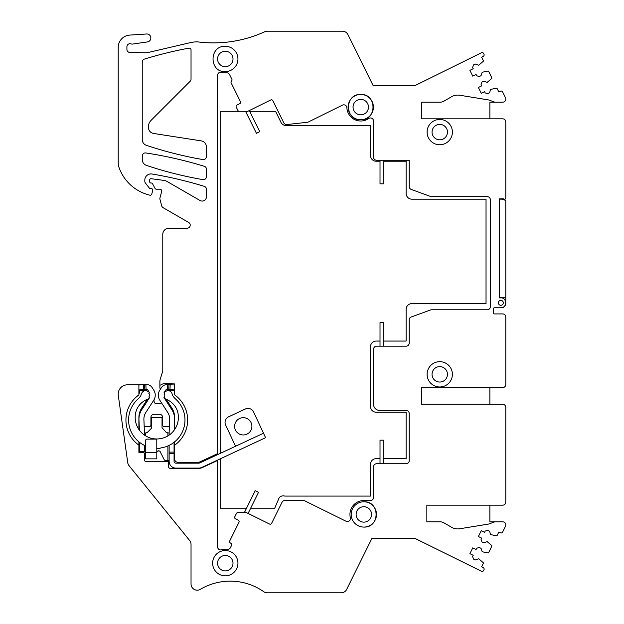 <?xml version="1.0" encoding="UTF-8"?>
<svg xmlns="http://www.w3.org/2000/svg" width="624" height="624" viewBox="0 0 624 624"><rect width="100%" height="100%" fill="white"/><g stroke="black" fill="none" stroke-linecap="round" stroke-linejoin="round"><path stroke-width="0.94" d="M494.06 307.757L493.444 308.373L494.06 307.757L502.889 307.757L505.783 304.863L505.783 297.266L499.613 297.266L499.613 297.882L500.846 297.882C507.211 297.578 507.211 308.061 500.846 307.757L494.06 307.757L493.444 308.373L493.444 313.31A0.616 0.616 0 0 0 494.06 313.927L502.694 313.927A3.089 3.089 0 0 1 505.783 317.015L505.783 384.517A3.089 3.089 0 0 1 502.694 387.598L421.668 387.598M500.846 300.355A2.465 2.465 0 0 0 498.381 302.819A2.465 2.465 0 0 0 500.846 305.292A2.465 2.465 0 0 0 503.311 302.819A2.465 2.465 0 0 0 500.846 300.355A2.465 2.465 0 0 0 498.381 302.819A2.465 2.465 0 0 0 500.846 305.292A2.465 2.465 0 0 0 503.311 302.819A2.465 2.465 0 0 0 500.846 300.355M406.115 410.436A3.089 3.089 0 0 1 409.204 413.517A3.089 3.089 0 0 0 406.115 410.436L379.704 410.436A6.17 6.17 0 0 1 373.534 404.266L373.534 349.261A3.089 3.089 0 0 1 376.623 346.18L406.115 346.18A3.089 3.089 0 0 0 409.204 343.091L409.204 319.831A2.995 2.995 0 0 1 411.169 317.015L430.576 309.949A3.089 3.089 0 0 1 431.629 309.769L487.266 309.769A3.089 3.089 0 0 0 490.355 306.68L490.355 199.75A3.089 3.089 0 0 0 487.266 196.669L431.629 196.669A3.089 3.089 0 0 1 430.576 196.482L411.232 189.439A3.089 3.089 0 0 1 409.204 186.545L409.204 160.259L376.623 160.259A3.089 3.089 0 0 1 373.534 157.17L373.534 121.04A3.089 3.089 0 0 0 368.69 118.505A13.884 13.884 0 0 1 346.882 107.765A3.089 3.089 0 0 0 342.436 105.144L308.404 121.969A3.089 3.089 0 0 1 307.375 122.273L286.915 124.535A3.089 3.089 0 0 1 283.811 122.834A3.089 3.089 0 0 0 286.915 124.535M409.204 413.517L409.204 460.66A3.089 3.089 0 0 1 406.115 463.741L376.623 463.741A3.089 3.089 0 0 0 373.534 466.83L373.534 497.453A3.089 3.089 0 0 1 370.453 500.534L363.839 500.534A13.884 13.884 0 0 0 350.353 517.725A3.089 3.089 0 0 1 345.985 521.227L304.801 500.854A3.089 3.089 0 0 0 303.428 500.534L284.801 500.534A3.089 3.089 0 0 0 282.032 502.258L271.604 523.341A1.544 1.544 0 0 1 269.537 524.043L246.698 512.749A1.544 1.544 0 0 0 246.012 512.585L237.838 512.585A1.544 1.544 0 0 0 236.449 513.443L234.811 516.766A1.544 1.544 0 0 0 235.505 518.833L238.274 520.198A1.544 1.544 0 0 1 238.976 522.265L229.741 540.93L238.976 522.265M229.741 540.93A1.544 1.544 0 0 0 230.326 542.935L230.997 543.34L230.326 542.935M217.581 460.083L217.581 546.85A3.089 3.089 0 0 0 221.504 549.814A13.884 13.884 0 0 1 227.206 549.424A3.089 3.089 0 0 0 230.396 547.732L231.574 545.345A1.544 1.544 0 0 0 230.997 543.34M217.581 460.457L202.418 467.524A9.563 9.563 0 0 1 198.377 468.421L170.368 468.421A1.849 1.849 0 0 1 168.511 466.565L168.511 461.627L146.297 461.627A1.849 1.849 0 0 1 144.448 459.779L144.448 453.609A1.232 1.232 0 0 0 143.208 452.369L138.895 452.369L138.895 445.162A30.857 30.857 0 0 1 138.895 394.891L138.895 384.821L127.452 384.821A9.259 9.259 0 0 0 118.287 395.366L127.741 462.657A6.17 6.17 0 0 0 129.059 465.683L189.665 540.524A6.17 6.17 0 0 1 191.038 544.409L191.038 584.009A6.17 6.17 0 0 0 200.351 589.321A58.625 58.625 0 0 1 263.773 591.708A6.17 6.17 0 0 0 267.751 592.8L341.172 592.8A6.17 6.17 0 0 0 346.702 589.368L371.865 538.489L415.194 538.489L481.494 571.272A1.544 1.544 0 0 0 483.561 570.578L483.974 569.743A1.544 1.544 0 0 0 483.272 567.676L481.611 566.857L483.335 563.371A0.616 0.616 0 0 0 483.21 562.653L478.717 558.792L475.301 559.946L473.437 559.026L472.594 556.546L473.21 555.298L469.895 553.66L472.766 547.849L476.089 549.494L476.697 548.246L479.177 547.412L481.049 548.332L482.204 551.741L487.999 552.973A0.616 0.616 0 0 0 488.647 552.638L491.813 546.218A0.616 0.616 0 0 0 491.696 545.509L487.196 541.648L483.787 542.802L481.915 541.874L481.081 539.393L481.697 538.153L478.374 536.507L481.244 530.704L484.567 532.342L485.183 531.102L487.664 530.26L489.528 531.18L490.682 534.596L496.478 535.829A0.616 0.616 0 0 0 497.125 535.486L498.849 532.007L500.51 532.826A1.544 1.544 0 0 0 502.577 532.124L505.463 526.289A3.089 3.089 0 0 0 502.694 521.828L494.801 521.828L489.255 523.848A6.17 6.17 0 0 1 488.14 524.137L459.732 528.754A12.34 12.34 0 0 1 451.581 527.264L443.89 522.818A7.402 7.402 0 0 0 440.185 521.828L426.847 521.828L426.847 505.167L502.694 505.167A3.089 3.089 0 0 0 505.783 502.078L505.783 407.347A3.089 3.089 0 0 0 502.694 404.266L421.364 404.266L421.364 387.574M499.613 198.83L503.591 198.83L499.613 198.83L499.613 297.882M503.591 198.83A1.232 1.232 0 0 0 505.783 198.05L505.783 121.922A3.089 3.089 0 0 0 502.694 118.833L421.364 118.833L421.364 102.172L440.185 102.172A7.402 7.402 0 0 0 443.89 101.182L451.581 96.736A12.34 12.34 0 0 1 459.732 95.246L488.14 99.863A6.17 6.17 0 0 1 489.255 100.152L494.801 102.172L502.694 102.172A3.089 3.089 0 0 0 505.463 97.718L502.57 91.876A1.544 1.544 0 0 0 500.51 91.174L498.849 91.993L497.117 88.507A0.616 0.616 0 0 0 496.478 88.171L490.682 89.404L489.528 92.82L487.664 93.74L485.183 92.898L484.567 91.658L481.244 93.296L478.374 87.493L481.697 85.847L481.081 84.607L481.915 82.126L483.787 81.198L487.196 82.352L491.696 78.491A0.616 0.616 0 0 0 491.821 77.782L488.639 71.354A0.616 0.616 0 0 0 487.999 71.027L482.204 72.259L481.049 75.668L479.177 76.588L476.697 75.754L476.089 74.506L472.766 76.151L469.895 70.34L473.21 68.702L472.594 67.454L473.437 64.974L475.301 64.054L478.717 65.208L483.21 61.347A0.616 0.616 0 0 0 483.343 60.637L481.611 57.143L483.272 56.324A1.544 1.544 0 0 0 483.974 54.257L483.561 53.422A1.544 1.544 0 0 0 481.494 52.728L415.194 85.511L373.097 85.511L347.942 34.632A6.17 6.17 0 0 0 342.404 31.2L267.298 31.2A6.17 6.17 0 0 0 264.74 31.754A123.427 123.427 0 0 1 197.964 41.909A6.17 6.17 0 0 0 197.215 41.863A30.857 30.857 0 0 0 190.187 42.674L149.9 52.088A30.857 30.857 0 0 1 145.603 52.775A3.089 3.089 0 0 1 145.275 52.79L129.94 52.494A3.089 3.089 0 0 1 126.914 49.405L126.914 46.784A3.089 3.089 0 0 1 131.079 43.898A3.089 3.089 0 0 0 132.584 44.062L147.849 41.863A4.009 4.009 0 0 0 146.804 33.977L129.691 35.092A12.34 12.34 0 0 0 118.217 47.408L118.217 163.043A12.34 12.34 0 0 0 118.872 167.021A43.196 43.196 0 0 0 147.147 194.423A61.714 61.714 0 0 0 149.885 195.187A1.544 1.544 0 0 0 151.757 194.095L152.724 190.492A1.544 1.544 0 0 0 151.234 188.549L150.306 188.549A1.232 1.232 0 0 1 149.339 188.081L145.47 183.128A3.089 3.089 0 0 1 144.815 181.225L144.815 180.086A6.17 6.17 0 0 1 152.006 174.002A407.8 407.8 0 0 1 204.29 186.358A3.089 3.089 0 0 1 206.466 189.306L206.466 196.739A4.321 4.321 0 0 1 199.992 200.483L167.193 181.545A9.259 9.259 0 0 0 163.777 180.383L151.086 178.706A1.232 1.232 0 0 0 149.69 179.93L149.69 181.779A1.232 1.232 0 0 0 150.922 183.019L151.234 183.019A1.544 1.544 0 0 1 152.599 183.838L155.08 188.534A1.232 1.232 0 0 0 156.172 189.189L159.877 189.189A1.849 1.849 0 0 1 161.663 191.521L159.978 197.8A3.089 3.089 0 0 0 159.978 199.399L161.702 205.834A3.089 3.089 0 0 0 163.145 207.714L188.674 222.456A3.089 3.089 0 0 1 187.138 228.212L168.948 228.212A6.17 6.17 0 0 0 162.778 234.382L162.778 370.032A6.17 6.17 0 0 1 162.505 371.842L160.267 379.103A8.931 8.931 0 0 0 159.877 381.732L159.877 384.439A0.616 0.616 0 0 0 160.852 384.938A7.402 7.402 0 0 1 165.157 383.565L174.689 383.947L174.689 394.891A30.857 30.857 0 0 1 174.689 445.162L174.689 459.163A3.089 3.089 0 0 0 177.77 462.244L198.65 462.244A2.161 2.161 0 0 0 199.563 462.041L217.581 453.648L217.581 454.631M283.811 122.834L272.844 100.659A1.544 1.544 0 0 0 270.777 99.957L248.134 111.15A1.544 1.544 0 0 1 247.447 111.314L239.273 111.306A1.544 1.544 0 0 1 237.892 110.448L236.254 107.133A1.544 1.544 0 0 1 236.956 105.066L239.717 103.693A1.544 1.544 0 0 0 240.419 101.626L231.161 82.898A1.544 1.544 0 0 1 231.512 81.065A1.544 1.544 0 0 0 231.863 79.232L229.523 74.513A3.089 3.089 0 0 0 226.496 72.805A13.884 13.884 0 0 1 221.504 72.329A3.089 3.089 0 0 0 217.581 75.301L217.581 453.648M188.846 48.149A407.316 407.316 0 0 0 144.425 59.085A3.089 3.089 0 0 0 142.249 62.041L142.249 139.511A6.17 6.17 0 0 0 146.461 145.361A383.643 383.643 0 0 0 202.816 159.557A3.089 3.089 0 0 0 206.427 156.515L206.427 146.968A6.17 6.17 0 0 0 201.209 140.868L153.644 133.474A6.17 6.17 0 0 1 148.418 127.374L148.418 126.851A9.259 9.259 0 0 1 151.133 120.299L190.133 81.299A3.089 3.089 0 0 0 191.038 79.115L191.038 49.967A1.849 1.849 0 0 0 188.846 48.149M142.288 156.008L142.288 159.565A6.17 6.17 0 0 0 146.5 165.422A383.643 383.643 0 0 0 202.855 179.618A3.089 3.089 0 0 0 206.466 176.576L206.466 169.252A3.089 3.089 0 0 0 204.29 166.296A407.8 407.8 0 0 0 145.837 152.958A3.089 3.089 0 0 0 142.288 156.008M373.409 107.063A12.652 12.652 0 0 0 360.758 94.458A12.652 12.652 0 0 0 348.106 107.055M348.106 107.164A12.652 12.652 0 0 0 360.758 119.761A12.652 12.652 0 0 0 373.409 107.156M376.49 514.379A12.652 12.652 0 0 0 363.839 501.774C380.156 500.994 380.156 527.849 363.839 527.077A12.652 12.652 0 0 0 376.49 514.472M483.21 61.347L483.343 60.637M488.639 71.354L487.999 71.027M491.696 78.491L491.821 77.782M497.117 88.507L496.478 88.171M496.478 535.829L497.125 535.486M491.813 546.218L491.696 545.509M487.999 552.973L488.647 552.638M483.335 563.371L483.21 562.653M490.355 199.75A3.089 3.089 0 0 0 489.84 198.05M282.032 502.258L271.744 523.068M246.698 512.749L244.764 511.789L244.366 512.585L237.838 512.585M248.079 513.427L244.764 511.789L255.208 490.675L258.523 492.313L248.079 513.427L269.537 524.043M217.581 142.054L217.581 198.588M146.936 399.454A1.856 1.856 0 0 0 147.147 399.649L141.82 407.87A18.205 18.205 0 0 0 138.895 417.768L138.895 429.452M138.895 441.8L138.895 445.162M138.895 384.821L141.289 384.821A9.259 9.259 0 0 1 142.046 384.852M494.801 521.828L489.863 521.828L489.863 505.167M505.783 336.094L505.783 317.015M505.783 193.651L505.783 198.05M494.801 102.172L489.863 102.172L489.863 118.833M159.877 384.439L159.877 386.779A8.931 8.931 0 0 0 160.181 389.095L160.274 389.446M174.689 383.947L165.305 383.565M166.639 399.454A1.856 1.856 0 0 1 166.429 399.649L171.756 407.87A18.205 18.205 0 0 1 174.689 417.768L174.689 429.46M174.689 441.808L174.689 445.162M231.161 82.898L240.419 101.626M245.996 112.211L248.134 111.15L245.996 112.211L245.552 111.314L256.441 133.325L259.756 131.687L249.319 110.573M439.748 144.752A12.652 12.652 0 0 1 427.097 132.101A12.652 12.652 0 0 1 439.748 119.449A12.652 12.652 0 0 1 452.4 132.101A12.652 12.652 0 0 1 439.748 144.752M439.748 361.678A12.652 12.652 0 0 0 427.097 374.33A12.652 12.652 0 0 0 439.748 386.981A12.652 12.652 0 0 0 452.4 374.33A12.652 12.652 0 0 0 439.748 361.678M360.758 119.761C344.432 120.533 344.432 93.678 360.758 94.458C377.075 93.678 377.075 120.533 360.758 119.761M225.295 550.524A12.652 12.652 0 0 1 237.939 563.176A12.652 12.652 0 0 1 225.295 575.827A12.652 12.652 0 0 1 212.644 563.176A12.652 12.652 0 0 1 225.295 550.524M363.839 527.077A12.652 12.652 0 0 1 351.187 514.426A12.652 12.652 0 0 1 363.839 501.774M225.295 46.316A12.652 12.652 0 0 1 237.939 58.968A12.652 12.652 0 0 1 225.295 71.62C208.97 72.4 208.97 45.544 225.295 46.316M489.863 404.266L489.863 387.598M153.816 400.132L154.019 400.616A1.544 1.544 0 0 1 154.136 401.209L154.136 401.794A1.544 1.544 0 0 0 155.68 403.338L160.181 403.338A1.544 1.544 0 0 0 161.429 402.706M146.351 390.897A1.849 1.849 0 0 1 146.593 390.538L139.37 390.835L139.37 393.151L138.895 393.151M144.199 426.761L149.074 426.761A1.849 1.849 0 0 0 150.922 424.913L150.922 417.378A3.089 3.089 0 0 1 154.011 414.289L159.565 414.289A3.089 3.089 0 0 1 162.653 417.378L162.653 424.913A1.849 1.849 0 0 0 164.502 426.761L169.385 426.761M167.224 390.897A1.849 1.849 0 0 0 166.99 390.538L174.689 390.835M436.051 125.33A7.714 7.714 0 0 1 446.519 128.404A7.714 7.714 0 0 1 443.446 138.871A7.714 7.714 0 0 1 432.978 135.798A7.714 7.714 0 0 1 445.715 127.218A7.714 7.714 0 0 1 445.661 137.062M439.748 382.044A7.714 7.714 0 0 1 432.034 374.33A7.714 7.714 0 0 1 439.748 366.616A7.714 7.714 0 0 1 447.463 374.33A7.714 7.714 0 0 1 439.748 382.044M357.053 100.339A7.714 7.714 0 0 1 367.52 103.412A7.714 7.714 0 0 1 364.455 113.88A7.714 7.714 0 0 1 353.987 110.807A7.714 7.714 0 0 1 357.053 100.339M221.59 556.405A7.714 7.714 0 0 1 232.058 559.478A7.714 7.714 0 0 1 228.992 569.946A7.714 7.714 0 0 1 218.525 566.873A7.714 7.714 0 0 1 221.59 556.405M360.142 507.655A7.714 7.714 0 0 1 370.609 510.721A7.714 7.714 0 0 1 367.536 521.196A7.714 7.714 0 0 1 357.068 518.123A7.714 7.714 0 0 1 360.142 507.655M221.59 52.198A7.714 7.714 0 0 1 232.058 55.271A7.714 7.714 0 0 1 228.992 65.738A7.714 7.714 0 0 1 218.525 62.673A7.714 7.714 0 0 1 221.59 52.198A7.714 7.714 0 0 1 232.058 55.271A7.714 7.714 0 0 1 228.992 65.738M380.016 161.226L375.913 161.226A5.834 5.834 0 0 1 370.445 155.758L370.445 125.619L286.447 125.619A6.107 6.107 0 0 1 281.206 122.842L275.59 111.298L249.678 111.298M239.218 111.298L220.662 111.298L220.662 453.196M220.662 458.64L220.662 508.739L246.269 508.739M250.403 508.739L274.474 508.739L279.232 497.632A5.366 5.366 0 0 1 284.786 496.088L370.445 496.088L370.445 464.1A5.834 5.834 0 0 1 375.913 458.632L380.016 458.632M383.721 458.632L406.115 458.632L406.115 412.222L375.913 412.222A5.827 5.827 0 0 1 370.445 406.052L370.445 347.233A5.834 5.834 0 0 1 376.615 341.063L380.016 341.063M383.721 341.063L406.115 341.063L406.115 309.075A5.834 5.834 0 0 1 412.285 303.607L486.034 303.607L486.034 199.181L412.285 199.181A5.834 5.834 0 0 1 406.115 193.011L406.115 161.226L383.721 161.226M380.016 160.259L380.016 183.823L383.721 183.823L383.721 160.259M383.721 346.18L383.721 322.616L380.016 322.616L380.016 346.18M383.721 463.741L383.721 440.177L380.016 440.177L380.016 463.741M169.135 460.707L165.477 460.707L164.369 460.021L160.056 451.487M156.788 452.681A1.849 1.849 0 0 1 160.298 451.854M167.528 432.931A1.849 1.849 0 0 1 166.218 432.393L167.895 432.931L167.895 435.887M162.396 428.563A1.232 1.232 0 0 1 162.037 427.69L166.218 432.393M151.546 427.69A1.232 1.232 0 0 1 151.18 428.563L151.546 417.503L162.037 417.503L162.037 427.69M151.18 428.563L147.358 432.393A1.849 1.849 0 0 1 146.047 432.931L147.358 432.393M144.448 432.931L144.448 435.092A21.598 21.598 0 0 1 139.394 430.17L138.965 419.819A17.277 17.277 0 0 1 141.734 409.711L149.612 397.543L148.84 397.036A3.393 3.393 0 0 0 148.855 393.377L149.635 392.878L147.919 390.172A1.232 1.232 0 0 0 146.827 389.602L144.838 389.68L144.635 384.751L146.624 384.665A6.17 6.17 0 0 1 152.092 387.527L153.808 390.242A9.259 9.259 0 0 1 153.754 400.226L145.876 412.394A12.34 12.34 0 0 0 143.902 419.609L144.448 432.931L146.047 432.931M158.878 450.848L157.42 451.285M174.689 384.985L166.951 384.665A6.17 6.17 0 0 0 161.483 387.527L159.767 390.242A9.259 9.259 0 0 0 159.822 400.226L167.7 412.394A12.34 12.34 0 0 1 169.673 419.609L169.127 432.931L167.895 432.931M144.448 445.372A28.189 28.189 0 0 0 145.681 445.934L145.681 451.448L139.511 451.448L139.511 442.299A28.189 28.189 0 0 0 144.448 445.372L144.448 451.448M145.681 458.851L145.681 440.341A1.232 1.232 -0 0 1 146.913 439.101L155.555 439.101A1.232 1.232 -0 0 1 156.788 440.341L156.788 458.851L145.681 458.851L156.788 458.851M175.921 463.172L198.58 463.172A3.089 3.089 0 0 0 199.891 462.883L263.5 433.22L265.59 437.697L201.973 467.36A8.026 8.026 0 0 1 198.58 468.109L175.921 468.109A6.786 6.786 0 0 1 169.135 461.323L169.135 445.372A28.189 28.189 0 0 0 174.065 442.299L174.065 461.323A1.849 1.849 0 0 0 175.921 463.172M169.135 432.931L169.135 435.092A21.598 21.598 0 0 0 174.182 430.17L174.611 419.819A17.277 17.277 0 0 0 171.85 409.711L163.964 397.543L164.744 397.036A3.393 3.393 0 0 1 164.72 393.377A3.393 3.393 0 0 0 164.744 397.036M235.537 446.261L225.623 425.006A6.17 6.17 0 0 1 228.61 416.809L245.388 408.977A6.17 6.17 0 0 1 253.586 411.965L263.5 433.22M239.608 418.486A8.642 8.642 0 0 1 251.09 422.666A8.642 8.642 0 0 1 246.909 434.148A8.642 8.642 0 0 1 235.427 429.967A8.642 8.642 0 0 1 239.608 418.486M174.065 452.111L169.135 452.111M168.94 384.751L168.737 389.68L166.748 389.602A1.232 1.232 0 0 0 165.656 390.172L163.94 392.878L164.72 393.377M168.737 389.68L174.689 389.922M166.257 391.108L165.259 390.796M165.672 399.025L164.97 399.095M147.904 399.025L148.606 399.095M147.319 391.108L148.317 390.796M143.403 384.797L144.635 384.751L144.838 389.68L143.606 389.727L143.403 384.797L138.895 384.985M138.895 389.922L143.606 389.727M149.581 392.917A4.321 4.321 0 0 0 145.673 390.881A3.089 3.089 0 0 1 144.604 390.749A4.625 4.625 0 0 0 141.632 393.424A15.116 15.116 0 0 1 141.118 394.54A3.089 3.089 0 0 1 140.611 396.006A15.428 15.428 0 0 1 138.021 398.993A28.189 28.189 0 0 0 139.511 442.299M156.788 448.531L156.788 448.531A28.08 28.08 0 0 0 160.009 448.344A3.089 3.089 0 0 1 161.242 447.86A28.189 28.189 0 0 0 169.135 445.372M174.065 442.299A28.189 28.189 0 0 0 175.555 398.993A15.428 15.428 0 0 1 172.965 396.006A3.089 3.089 0 0 1 172.458 394.54A15.116 15.116 0 0 1 171.943 393.424A4.625 4.625 0 0 0 168.971 390.749A3.089 3.089 0 0 1 167.903 390.881A4.321 4.321 0 0 0 163.995 392.917M164.018 397.504A4.321 4.321 0 0 0 166.015 399.188A22.214 22.214 0 0 1 171.241 402.23A18.517 18.517 0 0 1 178.035 413.47A21.598 21.598 0 0 1 174.182 430.17M144.448 435.092A21.598 21.598 0 0 0 169.135 435.092M149.557 397.504A4.321 4.321 0 0 1 147.56 399.188A22.214 22.214 0 0 0 142.334 402.23A18.517 18.517 0 0 0 135.541 413.47A21.598 21.598 0 0 0 139.394 430.17M505.783 297.266L505.783 200.491L502.078 199.142L499.613 199.142L499.613 297.266M167.895 445.934L167.895 460.707M145.681 432.931L145.681 435.887M145.681 452.369L156.788 452.369M174.065 453.734L169.135 453.734M167.708 384.696L167.505 389.633M145.868 384.696L146.071 389.633M170.173 384.797L169.978 389.727"/></g></svg>
